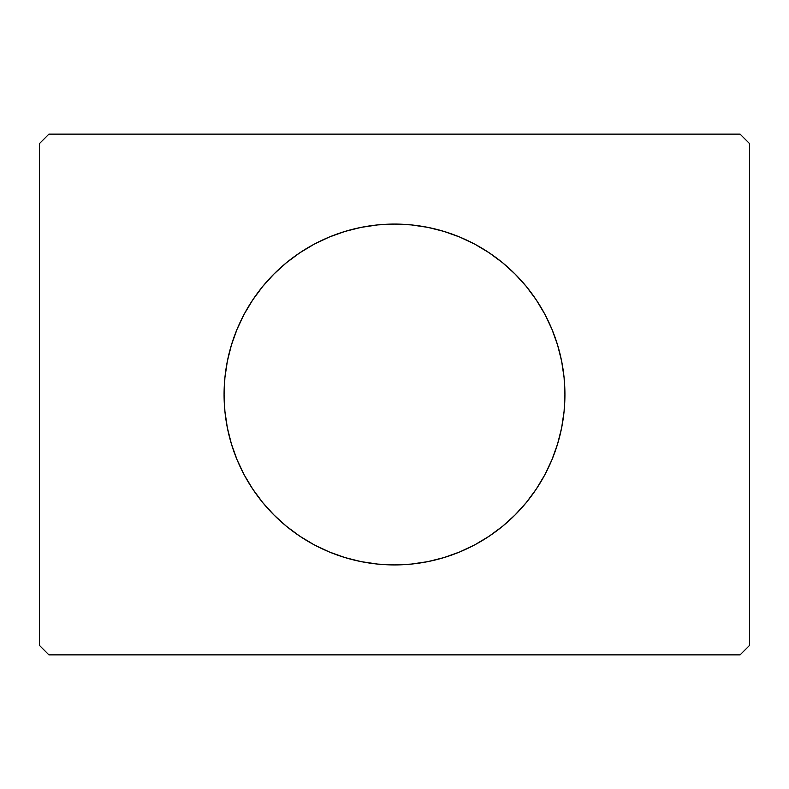 <?xml version="1.0" encoding="UTF-8"?>
<svg xmlns="http://www.w3.org/2000/svg" width="789" height="789" viewBox="0 0 789 789"><rect width="100%" height="100%" fill="white"/><g stroke="black" fill="none" stroke-linecap="round" stroke-linejoin="round"><path stroke-width="1.18" d="M244.117 314.318A170.424 170.424 0 0 0 224.076 394.5A170.424 170.424 0 0 1 394.5 224.076A170.424 170.424 0 0 1 564.924 394.5A170.424 170.424 0 0 0 544.883 314.318M544.726 314.012A170.424 170.424 0 0 0 536.254 299.899M536.145 299.731A170.424 170.424 0 0 0 515.109 274.099M514.901 273.891A170.424 170.424 0 0 0 474.958 244.265M474.712 244.136A170.424 170.424 0 0 0 394.638 224.076M394.362 224.076A170.424 170.424 0 0 0 314.288 244.136M314.042 244.265A170.424 170.424 0 0 0 274.099 273.891M273.891 274.099A170.424 170.424 0 0 0 252.855 299.731M252.746 299.899A170.424 170.424 0 0 0 244.274 314.012M740.082 134.13L48.918 134.13L39.45 143.598L39.45 645.402L48.918 654.87L740.082 654.87L749.55 645.402L749.55 143.598L740.082 134.13L48.918 134.13L39.45 143.598L39.45 645.402L48.918 654.87L740.082 654.87L749.55 645.402L749.55 143.598L740.082 134.13M544.883 474.682A170.424 170.424 0 0 0 564.924 394.5L564.105 411.207L561.65 427.746L557.586 443.97L551.955 459.721L544.804 474.84L536.204 489.18L526.243 502.613L515.01 515.01L502.613 526.243L489.18 536.204L474.84 544.804L459.721 551.955L443.97 557.586L427.746 561.65L411.207 564.105L394.5 564.924L377.793 564.105L361.254 561.65L345.03 557.586L329.279 551.955L314.16 544.804L299.82 536.204L286.387 526.243L273.99 515.01L262.757 502.613L252.796 489.18L244.195 474.84L237.045 459.721L231.414 443.97L227.35 427.746L224.895 411.207L224.076 394.5L224.895 377.793L227.35 361.254L231.414 345.03L237.045 329.279L244.195 314.16L252.796 299.82L262.757 286.387L273.99 273.99L286.387 262.757L299.82 252.796L314.16 244.195L329.279 237.045L345.03 231.414L361.254 227.35L377.793 224.895L394.5 224.076L411.207 224.895L427.746 227.35L443.97 231.414L459.721 237.045L474.84 244.195L489.18 252.796L502.613 262.757L515.01 273.99L526.243 286.387L536.204 299.82L544.804 314.16L551.955 329.279L557.586 345.03L561.65 361.254L564.105 377.793L564.924 394.5A170.424 170.424 0 0 1 394.5 564.924A170.424 170.424 0 0 1 224.076 394.5A170.424 170.424 0 0 0 244.117 474.682M244.274 474.988A170.424 170.424 0 0 0 252.746 489.101M252.855 489.269A170.424 170.424 0 0 0 273.891 514.901M274.099 515.109A170.424 170.424 0 0 0 314.042 544.735M314.288 544.864A170.424 170.424 0 0 0 394.362 564.924M394.638 564.924A170.424 170.424 0 0 0 474.712 544.864M474.958 544.735A170.424 170.424 0 0 0 514.901 515.109M515.109 514.901A170.424 170.424 0 0 0 536.145 489.269M536.254 489.101A170.424 170.424 0 0 0 544.726 474.988M237.045 459.721L237.864 461.664M252.796 489.18L262.757 502.613M526.243 502.613L536.204 489.18M551.955 329.279L551.136 327.336M536.204 299.82L526.243 286.387M262.757 286.387L252.796 299.82"/></g></svg>
